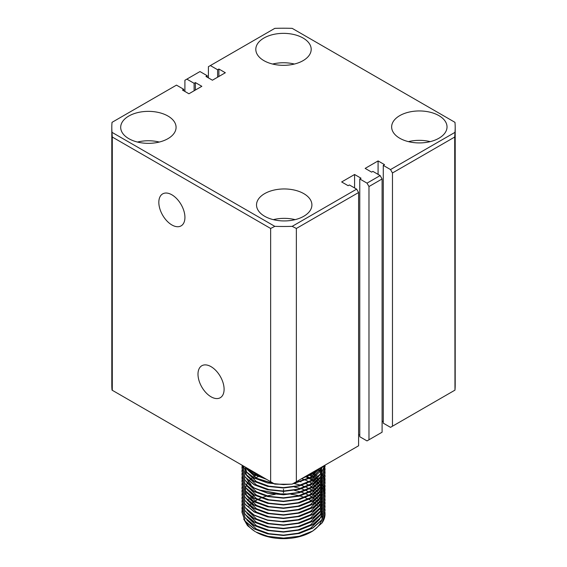 <?xml version="1.0" encoding="UTF-8"?>
<svg xmlns="http://www.w3.org/2000/svg" width="567" height="567" viewBox="0 0 567 567"><rect width="100%" height="100%" fill="white"/><g stroke="black" fill="none" stroke-linecap="round" stroke-linejoin="round"><path stroke-width="0.85" d="M211.044 366.658A18.463 10.66 -120 0 0 202.022 365.63A18.463 10.66 -120 0 0 198.932 380.351A18.463 10.66 -120 0 0 211.044 396.801A18.463 10.66 -120 0 0 220.478 397.595A18.463 10.66 -120 0 0 223.051 382.739A18.463 10.66 -120 0 0 211.044 366.658M171.886 194.807A18.463 10.66 -120 0 0 162.857 193.779A18.463 10.66 -120 0 0 159.766 208.5A18.463 10.66 -120 0 0 171.886 224.957A18.463 10.66 -120 0 0 181.312 225.744A18.463 10.66 -120 0 0 183.885 210.889A18.463 10.66 -120 0 0 171.886 194.807M303.083 38.039A27.691 15.989 0 0 0 272.904 34.573A27.691 15.989 0 0 0 255.809 49.343A27.691 15.989 0 0 0 263.917 60.648A27.691 15.989 0 0 0 294.096 64.114A27.691 15.989 0 0 0 311.191 49.343A27.691 15.989 0 0 0 303.083 38.039M294.401 64.043A27.691 15.989 0 0 0 272.599 64.043M167.967 116.044A27.691 15.989 0 0 0 137.788 112.578A27.691 15.989 0 0 0 120.693 127.348A27.691 15.989 0 0 0 128.801 138.66A27.691 15.989 0 0 0 158.98 142.126A27.691 15.989 0 0 0 176.075 127.348A27.691 15.989 0 0 0 167.967 116.044M159.284 142.048A27.691 15.989 0 0 0 137.483 142.048M303.799 193.638A27.691 15.989 0 0 0 273.62 190.172A27.691 15.989 0 0 0 256.525 204.949A27.691 15.989 0 0 0 264.633 216.254A27.691 15.989 0 0 0 294.812 219.72A27.691 15.989 0 0 0 311.907 204.949A27.691 15.989 0 0 0 303.799 193.638M295.116 219.642A27.691 15.989 0 0 0 273.315 219.642M438.915 115.633A27.691 15.989 0 0 0 408.736 112.167A27.691 15.989 0 0 0 391.641 126.937A27.691 15.989 0 0 0 399.749 138.242A27.691 15.989 0 0 0 429.928 141.707A27.691 15.989 0 0 0 447.023 126.937A27.691 15.989 0 0 0 438.915 115.633M430.233 141.637A27.691 15.989 0 0 0 408.431 141.637M378.083 174.381L378.083 160.929L384.539 164.657L383.271 165.394L390.514 169.576L454.975 132.359A171.695 99.126 0 0 0 455.195 127.348A171.695 99.126 0 0 0 454.975 122.344L292.175 28.35A171.695 99.126 0 0 0 274.825 28.35L210.364 65.566L217.608 69.748L218.883 69.018L225.34 72.746L212.419 80.209L205.956 76.474L207.231 75.744L199.981 71.555L186.862 79.132L194.105 83.314L195.381 82.584L201.845 86.312L188.917 93.775L182.461 90.047L183.729 89.31L176.486 85.128L112.025 122.344A171.695 99.126 0 0 0 111.805 127.348A171.695 99.126 0 0 0 112.025 132.359L274.825 226.353A171.695 99.126 0 0 0 292.175 226.353L356.636 189.137L358.599 192.525L358.599 445.775L296.357 481.709L296.357 228.466L358.599 192.525M354.581 187.946L354.581 174.494L341.66 181.957L348.117 185.685L349.392 184.955L356.636 189.137M354.581 174.494L361.044 178.229L359.769 178.959L367.019 183.141L380.138 175.572L382.094 178.959L382.094 432.21L368.975 439.779L368.975 186.536L367.019 183.141M378.083 160.929L365.155 168.392L371.619 172.12L372.895 171.383L380.138 175.572M296.357 481.709L292.175 484.119A171.695 99.126 180 0 1 274.825 484.119L270.643 481.709L270.643 228.466L112.287 137.037L112.287 390.28L270.643 481.709M112.287 390.28L112.025 390.131A171.695 99.126 180 0 1 111.805 385.121L111.805 127.348M455.195 127.348L455.195 385.121A171.695 99.126 180 0 1 454.975 390.131L454.713 137.037L392.47 172.97L390.514 169.576M383.271 165.394L383.271 423.166L390.514 427.348L392.47 426.214L392.47 172.97M382.094 421.019L383.271 421.692M359.769 178.959L359.769 436.732L367.019 440.913L368.975 439.779M358.599 434.584L359.769 435.258M392.47 426.214L454.713 390.28M210.364 65.566L208.401 66.7L208.401 77.892M454.713 137.037L454.975 132.359M292.175 226.353L296.357 228.466M270.643 228.466L274.825 226.353M112.025 132.359L112.287 137.037M382.094 178.959L368.975 186.536M186.862 79.132L184.906 80.266L184.906 91.457M183.729 90.777L183.729 89.31M194.105 83.314L194.105 90.777M207.231 77.211L207.231 75.744M217.608 69.748L217.608 77.211M218.883 69.018L218.883 76.474M195.381 82.584L195.381 90.047M310.914 532.094L312.757 531.031L310.914 532.094A38.769 22.382 180 0 1 256.086 532.094L267.936 536.368L283.613 538.104L299.348 536.24L312.757 531.031L322.013 522.987A41.54 23.984 0 0 0 325.04 514.007A41.54 23.984 0 0 0 325.04 513.9M255.412 531.697A38.769 22.382 180 0 1 246.553 523.05M248.941 506.118A38.769 22.382 180 0 1 249.537 505.473M250.564 504.46A38.769 22.382 180 0 1 251.571 503.567M252.563 502.773A38.769 22.382 180 0 1 254.051 501.703M254.25 501.575A38.769 22.382 180 0 1 256.086 500.441A38.769 22.382 180 0 1 257.113 499.867M243.682 519.025L247.538 525.652L254.711 531.3M241.96 512.228L245.121 521.314L254.129 528.883L267.603 533.866L283.5 535.482L299.397 533.441L312.871 528.033L321.879 520.038L325.04 510.654L324.941 508.953M324.955 508.833L325.04 510.406L321.879 519.797L312.871 527.792L299.397 533.2L283.5 535.234L267.603 533.625L254.129 528.635L245.121 521.066L241.96 512.1L242.052 510.527M242.066 510.406L242.364 508.833M248.835 499.208L249.501 498.655M250.664 497.769L251.833 496.961M252.925 496.267L254.129 495.565M241.96 508.833L245.121 517.919L254.129 525.489L267.603 530.478L283.5 532.087L299.397 530.053L312.871 524.638L321.879 516.65L325.04 507.139M324.955 505.438L325.04 507.011L321.879 516.402L312.871 524.397L299.397 529.805L283.5 531.846L267.603 530.23L254.129 525.248L245.121 517.678L241.96 508.712L242.052 507.139M241.96 505.438L245.121 514.531L254.129 522.101L267.603 527.083L283.5 528.699L299.397 526.658L312.871 521.25L321.879 513.255L325.04 503.865L324.941 502.171M324.955 502.05L325.04 503.624L321.879 513.015L312.871 521.002L299.397 526.417L283.5 528.451L267.603 526.842L254.129 521.853L245.121 514.283L241.96 505.317L242.052 503.744M241.96 502.05L245.121 511.136L254.129 518.706L267.603 523.695L283.5 525.304L299.397 523.27L312.871 517.855L321.879 509.868L325.04 500.477L324.941 498.783M324.955 498.655L325.04 500.229L321.879 509.62L312.871 517.614L299.397 523.022L283.5 525.063L267.603 523.447L254.129 518.465L245.121 510.895L241.96 501.93L242.052 500.356M241.96 498.655L245.121 507.748L254.129 515.311L267.603 520.3L283.5 521.916L299.397 519.875L312.871 514.467L321.879 506.473L325.04 497.082L324.941 495.388M324.955 495.267L325.04 496.841L321.879 506.232L312.871 514.219L299.397 519.634L283.5 521.668L267.603 520.059L254.129 515.07L245.121 507.5L241.96 498.535L242.052 496.961M241.96 495.267L245.121 504.354L254.129 511.923L267.603 516.913L283.5 518.522L299.397 516.487L312.871 511.073L321.879 503.085L325.04 493.573M324.955 491.873L325.04 493.446L321.879 502.837L312.871 510.832L299.397 516.239L283.5 518.281L267.603 516.665L254.129 511.675L245.121 504.113L241.96 495.147L242.052 493.573M241.96 491.873L245.121 500.966L254.129 508.528L267.603 513.518L283.5 515.134L299.397 513.092L312.871 507.685L321.879 499.69L325.04 490.299L324.941 488.605M324.955 488.485L325.04 490.058L321.879 499.449L312.871 507.437L299.397 512.851L283.5 514.886L267.603 513.27L254.129 508.287L245.121 500.718L241.96 491.752L242.052 490.179M241.96 488.485L245.121 497.571L254.129 505.14L267.603 510.123L283.5 511.739L299.397 509.705L312.871 504.29L321.879 496.302L325.04 486.784M324.955 485.09L325.04 486.663L321.879 496.054L312.871 504.049L299.397 509.457L283.5 511.498L267.603 509.882L254.129 504.892L245.121 497.323L241.96 488.357L242.052 486.784M241.96 485.09L245.121 494.176L254.129 501.745L267.603 506.735L283.5 508.351L299.397 506.31L312.871 500.902L321.879 492.907L325.04 483.396M324.955 481.702L325.04 483.275L321.879 492.659L312.871 500.654L299.397 506.069L283.5 508.103L267.603 506.487L254.129 501.504L245.121 493.935L241.96 484.969L242.052 483.396M241.96 481.702L245.121 490.788L254.129 498.358L267.603 503.34L283.5 504.956L299.397 502.922L312.871 497.507L321.879 489.512L325.04 480.129L324.941 478.428M324.955 478.307L325.04 479.88L321.879 489.271L312.871 497.266L299.397 502.674L283.5 504.715L267.603 503.099L254.129 498.109L245.121 490.54L241.96 481.574L242.052 480.001M242.066 479.88L242.364 478.307M241.96 478.307L245.121 487.393L254.129 494.963L267.603 499.952L283.5 501.561L299.397 499.527L312.871 494.119L321.879 486.125L325.04 476.734L324.941 475.04M324.955 474.919L325.04 476.493L321.879 485.876L312.871 493.871L299.397 499.279L283.5 501.32L267.603 499.704L254.129 494.722L245.121 487.152L241.96 478.187L242.052 476.613M241.96 474.919L245.121 484.005L254.129 491.575L267.603 496.557L283.5 498.173L299.397 496.132L312.871 490.724L321.879 482.73L325.04 473.346L324.941 471.645M324.955 471.524L325.04 473.098L321.879 482.489L312.871 490.483L299.397 495.891L283.5 497.925L267.603 496.316L254.129 491.327L245.121 483.757L241.96 474.792L242.052 473.218M241.96 471.524L245.121 480.61L254.129 488.18L267.603 493.17L283.5 494.778L299.397 492.744L312.871 487.329L321.879 479.342L325.04 469.951L324.941 468.257M324.955 468.129L325.04 469.703L321.879 479.094L312.871 487.088L299.397 492.496L283.5 494.537L267.603 492.921L254.129 487.939L245.121 480.369L241.96 471.404L242.052 469.83M241.96 468.129L245.121 477.223L254.129 484.792L267.603 489.775L283.5 491.391L299.397 489.349L312.871 483.942L321.879 475.947L325.04 466.556L324.976 465.188M324.997 465.174L325.04 466.315L321.879 475.706L312.871 483.694L299.397 489.108L283.5 491.142L267.603 489.534L254.129 484.544L245.121 476.975L241.96 468.009L242.052 466.435M324.848 465.259L321.05 473.417L312.871 480.306L299.397 485.713L283.5 487.755L267.603 486.139L254.129 481.156L245.313 473.842L241.974 465.153L245.227 473.962L254.129 481.397L267.603 486.387L283.5 487.996L299.397 485.962L312.871 480.547L321.149 473.537L324.891 465.231M242.577 465.507L246.68 472.311L254.129 478.002L267.603 482.992L283.5 484.608L290.587 484.161M292.537 483.913L312.871 477.159L323.714 465.911M323.573 465.996L312.871 476.911L293.104 483.587M287.086 484.225L277.539 484.19M274.442 483.899L254.129 477.761L246.808 472.205L242.676 465.564M245.036 466.924L254.129 474.614L266.575 479.363M301.984 478.456L312.871 473.764L320.086 468.009M319.59 468.292L312.871 473.523L302.906 477.931M265.831 478.931L254.129 474.366L245.355 467.109M324.955 512.228L325.04 513.801L322.013 522.987M283.5 489.321L283.5 491.036M254.129 478.612L254.675 478.307M254.902 478.187L258.205 476.613M258.495 476.493L260.338 475.763M305.996 476.145L306.867 476.493M307.165 476.613L310.567 478.187M310.808 478.307L313.565 479.88M313.764 480.001L316.053 481.574M316.216 481.702L318.122 483.275M318.264 483.396L319.859 484.969L318.654 483.027M320.872 487.202L319.951 485.111L321.298 486.663M321.397 486.784L322.481 488.357M322.552 488.485L323.417 490.058M323.481 490.179L324.133 491.752M324.175 491.873L324.643 493.446M324.671 493.573L324.941 495.147M254.129 475.217L254.675 474.919M254.902 474.792L256.929 473.792M309.362 474.196L310.567 474.792M310.808 474.919L313.565 476.493M313.764 476.613L316.053 478.187M316.216 478.307L318.122 479.88M318.264 480.001L319.859 481.574L318.654 479.639M319.972 481.702L321.298 483.275M321.397 483.396L322.481 484.969M322.552 485.09L323.417 486.663M323.481 486.784L324.133 488.357M324.175 488.485L324.643 490.058M324.671 490.179L324.941 491.752M324.926 488.485L324.643 486.911M318.555 477.123L318.122 476.734M316.91 475.706L316.053 475.04M314.919 474.225L313.565 473.339M317.74 469.363L318.122 469.703M318.264 469.83L319.859 471.404L318.654 469.462M320.872 473.636L319.951 471.546L321.298 473.098M321.397 473.218L322.481 474.792M322.552 474.919L323.417 476.493M323.481 476.613L324.133 478.187M324.175 478.307L324.643 479.88M324.671 480.001L324.941 481.574M323.481 466.435L324.133 468.009M324.175 468.129L324.643 469.703M324.671 469.83L324.941 471.404M258.042 499.385A38.769 22.382 180 0 1 260.983 498.046M261.904 497.677A38.769 22.382 180 0 1 266.214 496.231M267.213 495.955A38.769 22.382 180 0 1 275.186 494.403M277.015 494.197A38.769 22.382 180 0 1 289.071 494.112M290.942 494.296A38.769 22.382 180 0 1 298.901 495.721M299.943 495.997A38.769 22.382 180 0 1 304.252 497.358M305.223 497.727A38.769 22.382 180 0 1 308.179 499.003M309.143 499.477A38.769 22.382 180 0 1 311.269 500.647M312.261 501.256A38.769 22.382 180 0 1 314.635 502.929M314.805 503.064A38.769 22.382 180 0 1 315.84 503.921M316.903 504.906A38.769 22.382 180 0 1 317.534 505.544M320.029 508.769A38.769 22.382 180 0 1 321.057 510.718M321.128 510.874A38.769 22.382 180 0 1 321.865 513.036M321.907 513.213A38.769 22.382 180 0 1 322.262 515.835M322.269 516.069A38.769 22.382 180 0 1 321.723 520.017M321.588 520.442A38.769 22.382 180 0 1 311.8 531.562M283.5 492.716L283.5 491.391M246.836 519.967L256.49 529.089L268.878 533.66L283.5 535.128L298.122 533.235L310.51 528.246L319.894 519.096M320.773 517.175L321.631 513.603M321.659 513.319L321.56 510.3M320.872 507.55L319.951 505.466M319.866 505.31L318.654 503.383M318.555 503.234L317.045 501.398M316.91 501.256L315.075 499.484M314.919 499.35L312.686 497.613M312.502 497.486L309.78 495.785M309.547 495.65L306.173 493.97M305.875 493.843L301.467 492.177M301.063 492.05L294.443 490.398M252.925 497.656L251.89 498.471M246.836 516.572L256.49 525.701L268.878 530.273L283.5 531.733L298.122 529.847L310.51 524.851L319.894 515.701M320.185 515.141L321.631 510.208M321.659 509.931L321.56 506.912M321.532 506.707L320.936 504.332M320.872 504.162L319.951 502.071M319.866 501.915L318.654 499.988M318.555 499.839L317.045 498.01M316.91 497.869L315.075 496.09M314.919 495.955L312.686 494.226M312.502 494.091L309.78 492.39M309.547 492.255L306.173 490.583M305.875 490.448L301.467 488.789M301.063 488.662L294.443 487.01M246.836 513.178L256.49 522.306L268.878 526.878L283.5 528.345L298.122 526.452L310.51 521.463L319.894 512.313M320.185 511.746L321.631 506.82M321.659 506.537L321.56 503.517M321.298 502.164L320.936 500.937M320.872 500.767L320.681 500.25M320.596 500.044L319.951 498.684M319.866 498.528L318.654 496.593M317.867 495.565L317.045 494.615M316.91 494.474L315.075 492.702M314.919 492.567L312.686 490.831M312.502 490.696L309.78 488.995M309.547 488.867L306.173 487.188M305.875 487.06L301.467 485.395M301.063 485.267L294.443 483.616M246.836 509.79L256.49 518.918L268.878 523.483L283.5 524.95L298.122 523.065L310.51 518.068L319.894 508.918M320.185 508.358L321.631 503.425M321.659 503.149L321.56 500.129M321.532 499.924L320.936 497.55M320.872 497.372L319.951 495.289M319.866 495.133L318.654 493.205M318.555 493.056L317.045 491.22M316.91 491.086L315.075 489.307M314.919 489.172L312.686 487.443M312.502 487.308L309.78 485.607M309.547 485.472L306.173 483.793M301.063 481.872L297.703 480.929M281.204 521.555L298.122 519.67L310.51 514.68L319.894 505.523M320.185 504.963L321.631 500.037M321.659 499.754L321.56 496.735M321.532 496.536L320.936 494.155M320.872 493.985L319.951 491.894M319.866 491.745L318.654 489.81M318.264 489.278L317.045 487.833M316.91 487.691L315.075 485.919M314.919 485.784L312.686 484.048M312.502 483.913L309.78 482.212M309.547 482.085L306.173 480.405M305.875 480.277L301.63 478.661M246.836 503.007L256.49 512.136L268.878 516.7L283.5 518.167L298.122 516.282L310.51 511.285L319.894 502.135M320.185 501.575L321.631 496.642M321.659 496.366L321.56 493.347M320.872 490.59L319.951 488.506M319.866 488.35L318.654 486.422M318.555 486.273L317.045 484.438M316.91 484.303L315.075 482.524M314.919 482.389L312.686 480.66M312.502 480.525L309.78 478.824M309.547 478.69L306.173 477.01M305.875 476.882L305.209 476.599M246.836 499.612L256.49 508.741L268.878 513.312L283.5 514.779L298.122 512.887L310.51 507.89L319.894 498.74M320.185 498.18L321.631 493.255M321.659 492.971L321.56 489.952M321.532 489.753L320.936 487.372M318.555 482.886L317.045 481.05M316.91 480.908L315.075 479.136M314.919 479.002L312.686 477.265M312.502 477.131L309.78 475.429M309.547 475.302L308.462 474.721M257.815 474.303L255.937 475.323M255.71 475.451L253.109 477.173M252.925 477.301L250.812 479.058M250.664 479.193L248.948 481.007M248.835 481.149L247.46 483.049M247.368 483.197L246.319 485.239M246.248 485.402L245.554 487.712M245.511 487.903L245.313 490.802M245.334 491.065L246.574 495.7M246.836 496.224L256.49 505.353L268.878 509.917L283.5 511.384L298.122 509.492L310.51 504.502L319.894 495.352M320.185 494.793L321.631 489.86M321.659 489.583L321.56 486.564M321.532 486.358L320.936 483.977M320.872 483.807L319.951 481.723M317.867 478.605L317.045 477.655M316.91 477.513L315.075 475.741M314.487 475.245L312.686 473.877M246.836 492.829L256.49 501.958L268.878 506.529L283.5 507.997L298.122 506.104L310.51 501.108L319.894 491.958M320.185 491.398L321.631 486.472M321.659 486.188L321.56 483.169M321.532 482.964L320.936 480.589M320.872 480.419L319.951 478.328M246.836 489.441L256.49 498.57L268.878 503.135L283.5 504.602L298.122 502.709L310.51 497.72L319.894 488.57M320.185 488.01L321.631 483.077M321.659 482.8L321.56 479.781M246.836 486.047L256.49 495.175L268.878 499.747L283.5 501.214L298.122 499.321L310.51 494.325L319.894 485.175M320.185 484.615L321.631 479.689M321.659 479.406L321.56 476.386M246.836 482.659L256.49 491.78L268.878 496.352L283.5 497.819L298.122 495.927L310.51 490.937L319.894 481.787M320.185 481.227L321.631 476.294M321.659 476.011L321.645 473.686M321.532 472.793L320.936 470.412M320.284 468.817L319.951 468.158M246.836 479.264L251.025 484.53M259.906 490.079L283.5 494.424L298.122 492.539L310.51 487.542L319.894 478.392M320.185 477.832L321.631 472.899M321.659 472.623L321.56 469.604M321.532 469.398L321.071 467.442M245.511 467.555L245.313 470.447M245.334 470.716L246.574 475.352M246.836 475.869L256.49 484.998L268.878 489.569L283.5 491.036L298.122 489.144L310.51 484.154L319.894 475.004M320.185 474.437L321.631 469.511M321.659 469.228L321.659 467.102M245.334 467.321L246.574 471.957M246.836 472.481L256.49 481.61L268.878 486.174L283.5 487.641L298.122 485.756L310.51 480.759L319.894 471.609M320.185 471.049L321.475 467.208M246.149 467.569L246.574 468.569M246.836 469.086L256.49 478.215L274.109 483.708M280.941 484.239L283.748 484.246M293.536 483.332L310.51 477.371L319.894 468.214M249.593 469.554L256.49 474.827L264.725 478.293M305.039 476.691L310.51 473.977L314.295 471.347"/></g></svg>
